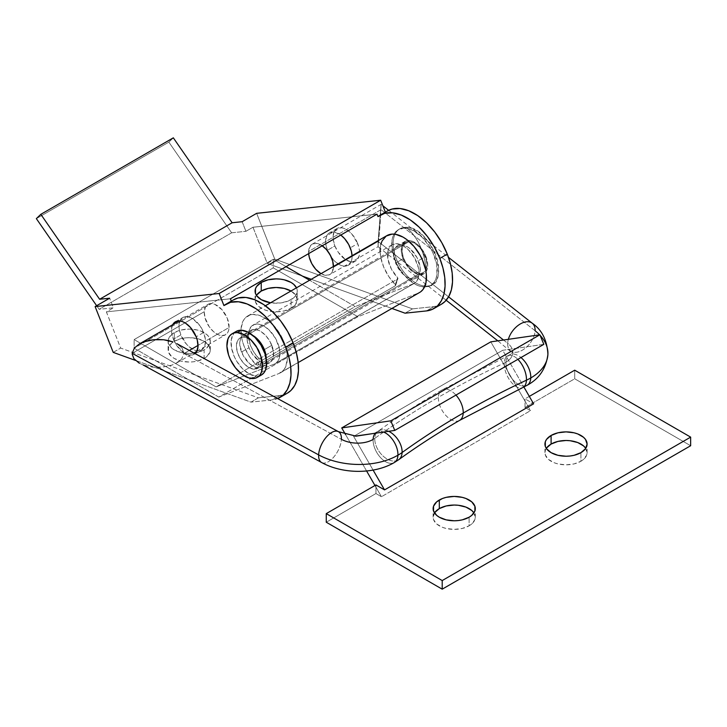 <?xml version="1.0" encoding="UTF-8"?>
<svg xmlns="http://www.w3.org/2000/svg" width="727" height="727" viewBox="0 0 727 727"><rect width="100%" height="100%" fill="white"/><g stroke="black" fill="none" stroke-linecap="round" stroke-linejoin="round"><path stroke-width="0.55" stroke-dasharray="3.63 2.73" d="M256.676 295.008L255.477 297.288L255.477 302.041L258.63 306.421L264.446 309.784L268.09 310.911L276.16 311.838L284.221 310.911L291.064 308.266A21.083 12.168 0 0 0 297.243 299.66A21.083 12.168 0 0 0 290.973 291L295.635 295.008L297.243 299.66L297.243 291.054A21.083 12.168 180 0 1 291.064 299.66L291.064 308.266L295.635 304.322L297.243 299.66M296.48 287.819A21.083 12.168 180 0 1 297.243 291.054L296.48 287.819M204.105 358.475A21.083 12.168 0 0 0 210.285 349.869A21.083 12.168 0 0 0 197.271 338.618A21.083 12.168 0 0 0 174.298 341.263L174.298 332.657A21.083 12.168 180 0 1 197.271 330.013A21.083 12.168 180 0 1 210.285 341.263A21.083 12.168 180 0 1 204.105 349.869L204.105 358.475L206.732 356.63L209.876 352.241L210.285 349.869L208.676 345.207L204.105 341.263L197.271 338.618L189.202 337.692L185.085 337.928L181.132 338.618L174.298 341.263L171.672 343.108L168.528 347.488L168.528 352.241L171.672 356.63L174.298 358.475L181.132 361.11L189.202 362.037L193.318 361.801L197.271 361.11L204.105 358.475L204.105 349.869L206.732 348.024L209.876 343.635L210.285 341.263L208.676 336.601L206.732 334.502L200.916 331.139L197.271 330.013L189.202 329.086L181.132 330.013L177.488 331.139L171.672 334.502L168.528 338.882L168.528 343.635L171.672 348.024L174.298 349.869L181.132 352.504L189.202 353.431L193.318 353.195L197.271 352.504L204.105 349.869A21.083 12.168 180 0 1 181.132 352.504A21.083 12.168 180 0 1 168.119 341.263A21.083 12.168 180 0 1 174.298 332.657L174.298 341.263A21.083 12.168 0 0 0 168.119 349.869A21.083 12.168 0 0 0 181.132 361.11A21.083 12.168 0 0 0 204.105 358.475M218.782 397.069L134.131 348.197L273.261 267.863L357.92 316.745L218.782 397.069L134.131 348.197L134.131 339.591L273.261 259.257L286.065 266.655L273.261 259.257L134.131 339.591L216.073 386.9L134.131 339.591L134.131 348.197L273.261 267.863L273.261 259.257L273.261 267.863L357.92 316.745L418.189 293.145L357.92 316.745L218.782 397.069L279.059 373.469L218.782 397.069M397.942 278.414L397.587 278.977L397.633 277.732L395.334 284.593L397.633 277.732A22.255 12.85 -120 0 1 392.153 244.754A22.255 12.85 -120 0 1 414.408 257.603A22.255 12.85 -120 0 1 414.408 283.294A22.255 12.85 -120 0 1 413.39 283.784L416.725 281.231L418.634 276.86L418.988 274.134L418.452 267.963L414.708 258.13L408.283 249.688L403.24 245.835L400.686 244.608L395.851 243.718L391.798 244.972L388.954 248.234L388.091 250.524L387.945 259.239L391.399 269.072L397.869 278.068L397.587 278.977L260.112 358.347L257.812 365.199L395.288 285.829L397.587 278.977L260.112 358.347L258.503 358.057A22.255 12.85 60 0 1 253.023 325.078A22.255 12.85 60 0 1 275.279 337.928A22.255 12.85 60 0 1 275.279 363.627A22.255 12.85 60 0 1 274.261 364.109L413.39 283.784L355.203 306.567L413.39 283.784L274.261 364.109L216.073 386.9L355.203 306.567L309.602 280.24L355.203 306.567L216.073 386.9L274.261 364.109L277.596 361.555L278.741 359.574L279.859 354.467L279.322 348.288L275.578 338.455L269.154 330.013L264.11 326.159L259.066 324.224L254.568 324.406L251.069 326.696L248.961 330.849L248.443 336.419L250.751 346.143L254.096 352.531L258.503 358.057L256.204 364.918L249.625 356.839L244.581 347.424L242.818 342.535L241.618 337.692L241.046 328.668L242.927 321.307L244.735 318.499L249.843 315.018L253.005 314.437L260.13 315.663L267.681 319.935L271.371 323.079L278.068 330.976L283.294 340.291L286.483 350.041L287.301 359.183L285.666 366.753L283.975 369.689L279.059 373.469L418.189 293.145L279.059 373.469A32.797 18.929 60 0 0 280.549 372.751L298.179 362.573M256.44 295.362A21.083 12.168 0 0 0 255.077 299.66A21.083 12.168 0 0 0 268.09 310.911A21.083 12.168 0 0 0 291.064 308.266L291.064 299.66A21.083 12.168 180 0 1 270.553 302.786L280.268 302.995L287.874 301.178L293.69 297.816L295.635 295.716L297.243 291.054M386.882 235.63A32.797 18.929 -120 0 0 395.334 284.593L388.754 276.505L383.711 267.1L380.748 257.367L380.112 251.706M380.185 248.343L380.821 244.399M386.191 236.057L386.846 235.648M420.878 291.618L418.189 293.145A32.797 18.929 -120 0 0 419.679 292.427M397.587 278.977L395.288 285.829L395.334 284.593L395.288 285.829L257.812 365.199L256.204 364.918A32.797 18.929 60 0 1 247.753 315.954A32.797 18.929 60 0 1 280.549 334.883A32.797 18.929 60 0 1 280.549 372.751M395.288 285.829L395.334 284.593M257.812 365.199L260.112 358.347L258.503 358.057L256.204 364.918L257.812 365.199M233.467 299.86A53.871 31.107 -120 0 0 231.386 301.269L223.925 305.567L233.303 299.951M241.546 352.022A18.738 10.823 60 0 1 243.581 334.593A18.738 10.823 60 0 1 252.814 335.438L248.561 333.847L246.208 333.757L242.355 335.51L241.01 337.301L239.719 342.335L239.837 345.398L243.082 355.33L249.661 363.736L254.823 367.044L257.34 367.789L261.793 367.317L263.547 366.117L265.791 362.028L266.2 358.629A18.738 10.823 60 0 1 262.32 367.044A18.738 10.823 60 0 1 241.546 352.022L248.997 347.715L241.546 352.022M271.807 345.307A18.738 10.823 -120 0 0 251.033 330.285A18.738 10.823 -120 0 0 248.997 347.715L252.451 354.158L259.675 361.374L262.274 362.737L267.154 363.582L269.244 363.018L272.352 360.038L273.243 357.729L273.525 351.932L270.28 342.008L266.146 336.028L261.138 331.657L258.539 330.285L253.659 329.449L249.806 331.212L248.461 332.993L247.571 335.301L247.289 341.099L248.997 347.715A18.738 10.823 -120 0 0 269.772 362.746A18.738 10.823 -120 0 0 271.807 345.307L264.355 349.614L271.807 345.307M172.826 324.496L171.935 326.805L171.654 332.593L173.371 339.218L180.823 334.92A18.738 10.823 -120 0 0 201.597 349.941A18.738 10.823 -120 0 0 203.633 332.512L200.179 326.069L192.955 318.853L190.365 317.49L185.485 316.645L183.386 317.208L180.287 320.189L178.996 325.233L179.106 328.295L180.823 334.92L186.494 344.189L188.929 346.634L194.091 349.941L196.617 350.687L201.07 350.214L204.169 347.233L205.459 342.19L205.35 339.127L203.633 332.512L196.181 336.81L203.633 332.512A18.738 10.823 -120 0 0 182.859 317.481A18.738 10.823 -120 0 0 180.823 334.92L173.371 339.218A18.738 10.823 60 0 1 172.726 324.687M441.316 304.277L433.865 306.621L412.482 308.875L405.03 313.183L412.482 308.875L274.751 259.121L267.291 263.428L302.505 276.142L267.291 263.428L252.996 227.251L376.968 214.165L252.978 227.242L267.291 263.428L274.751 259.121L256.649 213.329L274.751 259.121L412.482 308.875L433.865 306.621L426.413 310.929L433.865 306.621A53.871 31.107 -120 0 0 441.416 304.222M403.067 258.767A18.738 10.823 -120 0 0 423.85 273.788A18.738 10.823 -120 0 0 425.886 256.358L418.425 260.666A18.738 10.823 60 0 1 416.389 278.096A18.738 10.823 60 0 1 395.615 263.065L403.067 258.767L401.359 252.142L401.64 246.344L402.531 244.045L405.639 241.064L410.083 240.592L412.609 241.337L417.771 244.645L422.432 249.924L425.886 256.358L427.594 262.983L427.703 266.046L427.312 268.781L425.077 272.87L421.224 274.624L418.87 274.533L413.745 272.416L408.738 268.045L403.067 258.767L395.615 263.065L393.789 253.387L395.079 248.343L398.178 245.362L402.631 244.899L407.747 247.007L410.319 248.952L416.889 257.358L420.142 267.282L419.861 273.079L418.97 275.388L415.862 278.368L413.772 278.932L408.892 278.096L406.293 276.723L401.286 272.343L395.615 263.065A18.738 10.823 60 0 1 397.651 245.635A18.738 10.823 60 0 1 418.425 260.666L425.886 256.358A18.738 10.823 -120 0 0 405.103 241.337A18.738 10.823 -120 0 0 403.067 258.767M334.893 245.962A18.738 10.823 -120 0 0 355.667 260.993A18.738 10.823 -120 0 0 357.702 243.554L350.25 247.862L357.702 243.554L359.42 250.179L359.529 253.241L359.129 255.977L356.893 260.066L355.139 261.266L350.687 261.729L345.57 259.621L338.346 252.405L334.893 245.962L333.175 239.347L333.066 236.284L334.356 231.241L337.455 228.26L341.908 227.787L344.434 228.532L349.596 231.84L352.032 234.276L357.702 243.554A18.738 10.823 -120 0 0 336.928 228.532A18.738 10.823 -120 0 0 334.893 245.962L327.441 250.27L334.893 245.962M352.068 255.731A18.738 10.823 60 0 1 348.215 265.291A18.738 10.823 60 0 1 327.441 250.27L325.723 243.645L325.614 240.582L326.896 235.548L328.25 233.758L330.003 232.558L334.456 232.095L340.79 235.057A18.738 10.823 60 0 0 329.476 232.831A18.738 10.823 60 0 0 327.441 250.27L330.885 256.704L335.547 261.984L340.709 265.291L343.235 266.037L347.688 265.564L349.442 264.364L351.677 260.275L352.068 255.731M231.64 232.813L99.136 309.311L96.636 305.703L99.136 309.311L113.43 307.803L109.632 298.206L113.43 307.803L99.136 309.311L231.64 232.813L168.855 142.129L231.64 232.813L245.935 231.304L231.64 232.813M36.35 218.627L168.855 142.129L173.326 137.83L168.855 142.129L36.35 218.627M242.136 221.708L245.935 231.304L242.136 221.708M252.996 227.251L377.004 214.147L252.969 227.242L245.935 231.304L252.969 227.242L377.004 214.147M311.238 279.295L391.926 308.448L311.238 279.295M387.373 211.003L377.995 216.619L385.455 212.311A53.871 31.107 -120 0 1 387.536 210.903M230.423 298.779L106.387 311.865L230.414 298.806M278.368 398.26L272.343 399.877L250.96 402.131L135.376 360.383L250.96 402.131L258.412 397.833L120.673 348.069L106.378 311.901L113.43 307.803L106.387 311.865L120.673 348.069L258.412 397.833L279.795 395.57L258.412 397.833L250.96 402.131L272.343 399.877L279.795 395.57A53.871 31.107 -120 0 0 287.347 393.171M195.063 353.595A18.738 10.823 60 0 1 194.145 354.24A18.738 10.823 60 0 1 173.371 339.218L176.815 345.661L184.049 352.877L189.165 354.985L191.519 355.076L195.372 353.322M287.247 393.225L279.795 395.57L272.343 399.877A53.871 31.107 60 0 0 277.65 398.569M113.221 352.377L120.673 348.069L113.221 352.377M505.956 362.173A17.566 10.142 60 0 1 509.527 354.876A17.566 10.142 60 0 1 520.977 357.548A17.566 10.142 -120 0 0 509.527 354.876A17.566 10.142 -120 0 0 505.956 362.173A23.428 14.195 -177.4 0 1 504.229 363.073A17.566 9.133 -115 0 0 510.563 381.33A17.566 9.133 -115 0 0 522.84 387.518A17.566 9.133 65 0 1 510.563 381.33A17.566 9.133 65 0 1 504.229 363.073A17.566 9.133 65 0 1 507.837 355.748A17.566 9.133 65 0 1 517.86 359.347A17.566 9.133 -115 0 0 507.837 355.748A17.566 9.133 -115 0 0 504.229 363.073A23.428 14.195 2.6 0 0 505.956 362.173A17.566 10.142 -120 0 0 513.353 380.294A17.566 10.142 -120 0 0 527.193 385.246A17.566 10.142 60 0 1 513.353 380.294A17.566 10.142 60 0 1 505.956 362.173A23.428 14.195 2.6 0 0 512.817 352.722A23.428 14.195 -177.4 0 1 505.956 362.173M547.913 354.331A58.56 35.478 2.6 0 0 535.099 330.767A17.566 10.669 128.2 0 0 532.282 323.242M508.364 339.318A17.566 10.669 128.2 0 0 507.691 343.298A23.428 14.195 -177.4 0 1 512.817 352.722A23.428 14.195 2.6 0 0 507.691 343.298A17.566 10.669 -51.8 0 1 508.364 339.318M459.646 420.36A17.566 10.142 60 0 1 445.796 415.408A17.566 10.142 60 0 1 438.399 397.287A891.684 540.197 -177.4 0 1 504.229 363.073A891.684 540.197 2.6 0 0 438.399 397.287A17.566 10.142 -120 0 0 445.796 415.408A17.566 10.142 -120 0 0 459.646 420.36M375.359 433.219A17.566 10.142 60 0 1 376.686 432.147A17.566 10.142 60 0 1 383.547 432.038A17.566 10.142 -120 0 0 376.686 432.147A17.566 10.142 -120 0 0 373.115 439.444A23.428 14.195 -177.4 0 1 341.399 439.308A17.566 8.76 118.6 0 0 338.491 431.711M388.7 431.293A17.566 11.114 -125.9 0 0 378.131 431.22A17.566 11.114 -125.9 0 0 374.787 438.363A23.428 14.195 -177.4 0 1 373.115 439.444A17.566 10.142 -120 0 0 380.512 457.565A17.566 10.142 -120 0 0 394.352 462.517A17.566 10.142 60 0 1 380.512 457.565A17.566 10.142 60 0 1 373.115 439.444A23.428 14.195 2.6 0 0 374.787 438.363A891.684 540.197 -177.4 0 1 438.399 397.287A891.684 540.197 2.6 0 0 374.787 438.363A17.566 11.114 54.1 0 1 378.131 431.22A17.566 11.114 54.1 0 1 388.7 431.293M398.76 459.673A17.566 11.114 54.1 0 1 383.356 456.302A17.566 11.114 54.1 0 1 374.787 438.363A17.566 11.114 -125.9 0 0 383.356 456.302A17.566 11.114 -125.9 0 0 398.76 459.673M320.398 273.316L325.187 275.269L329.349 274.806L332.248 271.989L333.448 266.482A17.566 10.142 60 0 1 333.429 267.245L378.113 241.446L381.075 204.396L381.03 209.658L308.611 251.46A17.566 10.142 60 0 1 312.237 244.136A17.566 10.142 60 0 1 322.225 245.771L316.854 243.436L312.692 243.899L311.056 245.035L308.975 248.888L308.73 254.341M446.178 300.251L378.058 246.698L378.113 241.446L448.586 296.843L378.113 241.446L378.104 246.662L380.157 224.18L381.048 204.432L378.113 241.446L333.429 267.245A17.566 10.142 60 0 1 329.804 274.57A17.566 10.142 60 0 1 320.98 273.67M503.52 340.018L507.691 343.298A17.566 10.669 128.2 0 0 510.508 350.814A17.566 10.669 128.2 0 0 525.503 347.997A17.566 10.669 128.2 0 0 535.099 330.767L381.03 209.658L535.099 330.767A17.566 10.669 -51.8 0 1 525.53 347.979A17.566 10.669 -51.8 0 1 510.536 350.841A17.566 10.669 -51.8 0 1 507.691 343.298L503.52 340.018M455.956 395.088A17.566 10.142 -120 0 0 441.98 389.99A17.566 10.142 -120 0 0 438.399 397.287A17.566 10.142 60 0 1 441.98 389.99A17.566 10.142 60 0 1 455.956 395.088M321.552 462.49A17.566 8.76 118.6 0 0 333.811 457.001A17.566 8.76 118.6 0 0 341.399 439.308L183.931 353.549L182.204 348.206L176.797 343.644L182.204 348.206L183.931 353.549L189.302 350.459L183.931 353.549L181.723 358.893L176.834 362.882L171.908 365.118L162.484 367.162L152.388 367.117L143.155 364.99L152.388 367.117L157.423 367.408L167.374 366.39L171.908 365.118L175.907 363.391L181.723 358.893L183.931 353.549L341.399 439.308A17.566 8.76 -61.4 0 1 333.857 456.947A17.566 8.76 -61.4 0 1 321.625 462.526M144.2 341.772L140.202 343.489M133.904 358.684L132.178 353.331L204.269 311.71A17.566 10.142 -120 0 0 211.63 329.794A17.566 10.142 -120 0 0 225.461 334.811A17.566 10.142 -120 0 0 229.078 327.486L227.342 318.399L221.999 309.72L214.874 304.368L212.511 303.677L208.349 304.15L205.45 306.967L204.269 311.71L204.969 317.654L209.258 326.823L213.638 331.757L218.482 334.829L220.844 335.52L225.006 335.047L227.896 332.23L228.723 330.058L229.078 327.486L198.026 345.416L229.078 327.486A17.566 10.142 -120 0 0 221.717 309.402A17.566 10.142 -120 0 0 207.895 304.386A17.566 10.142 -120 0 0 204.269 311.71L132.178 353.331L134.386 347.997L139.275 343.998M139.311 363.236L143.155 364.99M539.598 334.82A58.56 35.478 -177.4 0 1 540.125 335.374M308.657 253.605A17.566 10.142 60 0 1 308.611 251.46L381.03 209.658L378.104 246.662L329.804 274.57M236.257 331.385A25.181 14.54 -120 0 0 234.248 356.539A25.181 14.54 -120 0 0 256.331 376.168L252.196 378.558L256.331 376.168L249.579 374.16L242.718 368.952L236.784 361.355L234.467 357.002L231.54 348.042L231.25 339.854L233.64 333.702L236.22 331.403M425.513 286.111L424.05 286.947A32.206 18.593 60 0 1 395.806 261.838A32.206 18.593 60 0 1 398.369 229.668A32.206 18.593 60 0 1 404.903 228.178L406.357 227.333A32.206 18.593 -120 0 0 399.832 228.832A32.206 18.593 -120 0 0 397.26 261.002A32.206 18.593 -120 0 0 425.513 286.111C427.094 274.579 426.176 263.465 422.76 252.778C419.234 242.155 413.763 233.676 406.357 227.333C432.42 226.633 452.757 289.055 425.513 286.111A32.206 18.593 60 0 1 395.27 255.849A32.206 18.593 60 0 1 406.357 227.333A58.56 44.892 -87.6 0 1 422.76 252.778A58.56 44.892 -87.6 0 1 425.513 286.111A32.206 18.593 -120 0 0 432.038 284.611A32.206 18.593 -120 0 0 434.601 252.442A32.206 18.593 -120 0 0 406.357 227.333L397.724 230.077L395.034 232.64L393.089 236.166L391.971 240.51L392.344 250.979L396.079 262.447L399.05 268.009L406.638 277.732L415.417 284.384L419.842 286.22L424.05 286.947L427.903 286.556L431.229 285.048L433.919 282.485L435.864 278.959L436.982 274.615L436.609 264.146L432.874 252.678L429.902 247.116L422.314 237.393L413.536 230.741L409.11 228.905L404.903 228.178A32.206 18.593 60 0 1 433.147 253.287A32.206 18.593 60 0 1 430.584 285.457A32.206 18.593 60 0 1 424.05 286.947L425.513 286.111M419.697 273.588L254.068 369.216A17.566 10.142 60 0 1 238.665 355.521A17.566 10.142 60 0 1 240.064 337.973A17.566 10.142 60 0 1 243.618 337.155L409.256 241.537A17.566 10.142 -120 0 0 405.693 242.345A17.566 10.142 -120 0 0 404.294 259.893A17.566 10.142 -120 0 0 419.697 273.588L414.99 272.189L410.201 268.563L406.066 263.256L403.203 257.085L402.067 250.988L402.813 245.89L403.867 243.972L407.156 241.746L411.555 241.937L416.398 244.499L420.942 249.052L425.749 258.04L426.885 264.137L426.14 269.235L423.614 272.552L419.697 273.588A17.566 10.142 -120 0 0 423.259 272.779A17.566 10.142 -120 0 0 424.659 255.232A17.566 10.142 -120 0 0 409.256 241.537L243.618 337.155A17.566 10.142 60 0 1 259.03 350.85A17.566 10.142 60 0 1 257.631 368.407A17.566 10.142 60 0 1 254.068 369.216L419.697 273.588M261.947 374.678L259.339 375.859L256.331 376.168A25.181 14.54 -120 0 0 261.438 374.996M254.068 369.216L257.985 368.18L260.511 364.863L261.12 362.491L260.92 356.784L258.876 350.523L255.313 344.68L250.76 340.127L245.917 337.555L241.518 337.373L239.701 338.2L237.184 341.517L236.429 346.615L237.575 352.713L240.428 358.884L244.572 364.191L249.361 367.817L254.068 369.216M434.492 512.908A21.083 12.168 0 0 0 433.128 517.215A21.083 12.168 0 0 0 446.142 528.456A21.083 12.168 0 0 0 469.115 525.821L469.115 517.215L469.115 525.821L471.741 523.976L474.885 519.587L475.294 517.215L473.686 512.553M546.295 448.359A21.083 12.168 0 0 0 544.932 452.667A21.083 12.168 0 0 0 557.945 463.908A21.083 12.168 0 0 0 580.918 461.272L580.918 452.667L580.918 461.272L583.545 459.428L586.689 455.038L587.098 452.667L585.489 448.005M525.021 407.483L574.712 378.794L690.65 445.733L574.712 378.794L574.712 370.188L574.712 378.794L525.021 407.483L525.021 401.131L490.798 341.854L530.519 410.655L525.021 407.483L525.021 401.131L530.519 410.655L381.448 496.723L530.519 410.655L525.021 407.483M326.259 522.231L375.95 493.542L381.448 496.723L374.978 485.5L381.448 496.723L375.95 493.542L375.95 487.199L375.95 493.542L326.259 522.231M546.531 448.005L545.332 450.286L545.332 455.038L548.485 459.428L554.301 462.781L557.945 463.908L566.015 464.835L574.076 463.908L580.918 461.272A21.083 12.168 0 0 0 587.098 452.667A21.083 12.168 0 0 0 585.735 448.359M434.737 512.553L433.128 517.215L433.537 519.587L436.682 523.976L442.498 527.329L446.142 528.456L454.211 529.383L462.281 528.456L469.115 525.821A21.083 12.168 0 0 0 475.294 517.215A21.083 12.168 0 0 0 473.931 512.908M529.311 396.397L525.021 398.878L533.609 403.83L525.021 398.878L525.021 401.131L525.021 398.878L529.311 396.397M543.823 344.353L502.693 350.287L523.894 387.009L502.693 350.287L353.622 436.354L373.096 470.078L353.622 436.354L502.693 350.287L543.823 344.353M366.59 470.978L345.525 434.492L366.59 470.978M355.176 436.127L353.622 436.354L355.176 436.127M375.95 484.936L375.95 487.199L375.95 484.936M210.285 349.869L210.285 341.263M247.753 315.954L265.382 305.776M414.408 283.294L275.279 363.627M392.153 244.754L253.023 325.078M395.606 285.457L397.914 278.595M168.119 349.869L168.119 341.263M255.077 299.66L255.077 291.054M243.581 334.593L251.033 330.285M175.407 321.788L182.859 317.481M423.85 273.788L416.389 278.096M355.667 260.993L348.215 265.291M336.928 228.532L329.476 232.831M405.103 241.337L397.651 245.635M194.145 354.24L201.597 349.941M262.32 367.044L269.772 362.746M374.16 433.392L378.149 431.211C398.214 416.716 419.506 402.967 442.025 389.963L509.582 354.84L512.953 352.032L512.889 353.386L497.813 340.845M312.237 244.136L381.075 204.396L382.875 205.796M388.636 210.321L448.486 257.367M179.251 320.916L207.895 304.386M176.834 362.882L193.964 352.995M196.817 351.35L225.461 334.811M399.832 228.832L398.369 229.668M405.693 242.345L240.064 337.973M423.259 272.779L257.631 368.407M432.038 284.611L430.584 285.457M433.128 517.215L433.128 508.609M544.932 452.667L544.932 444.061M587.098 452.667L587.098 444.061M475.294 517.215L475.294 508.609"/><path stroke-width="1.09" d="M290.973 291A21.083 12.168 0 0 0 261.247 291.054L261.247 282.449A21.083 12.168 180 0 1 296.48 287.819L293.69 284.293L291.064 282.449L284.221 279.813L280.268 279.123L276.16 278.886L268.09 279.813L261.247 282.449L256.676 286.402L255.477 288.683L255.477 293.426L256.676 295.716L261.247 299.66L270.553 302.786A21.083 12.168 180 0 1 255.077 291.054A21.083 12.168 180 0 1 261.247 282.449L261.247 291.054L256.676 295.008M291.064 291.054L284.221 288.419L276.16 287.492L268.09 288.419L261.247 291.054A21.083 12.168 0 0 0 256.44 295.362M286.065 266.655L309.602 280.24L286.065 266.655M380.112 251.706L380.185 248.343M380.821 244.399L382.057 240.982L386.191 236.057L392.135 234.112L395.597 234.33L403.04 237.111L406.811 239.601L413.99 246.462L420.033 255.186L422.423 259.966L425.613 269.717L426.331 274.424L425.922 282.894L423.105 289.364L420.878 291.618M298.179 362.573L419.679 292.427A32.797 18.929 -120 0 0 419.679 254.559A32.797 18.929 -120 0 0 386.882 235.63L265.382 305.776M233.303 299.951L238.011 297.997L245.908 297.461L254.614 299.697L263.647 304.558L272.498 311.783L280.677 320.97L287.701 331.594L293.199 343.053A53.871 31.107 -120 0 0 233.467 299.86L226.015 304.159A53.871 31.107 60 0 1 285.747 347.361L293.199 343.053L296.352 352.695L298.125 362.091L298.443 370.888L297.307 378.758L294.744 385.383L290.873 390.517L287.247 393.225M279.886 397.478A53.871 31.107 60 0 1 277.65 398.569L283.421 394.816L287.292 389.681L289.855 383.056L290.991 375.196L290.664 366.39L288.892 356.993L285.747 347.361A53.871 31.107 60 0 1 279.886 397.478L287.347 393.171A53.871 31.107 -120 0 0 293.199 343.053L285.747 347.361L280.249 335.892L273.216 325.269L265.046 316.091L256.195 308.857L247.162 303.995L238.456 301.769L230.559 302.305L223.925 305.567L219.154 293.49L380.675 200.234L256.649 213.329L380.675 200.234L385.383 212.148L380.675 200.234L219.154 293.49L95.119 306.585L113.221 352.377L135.376 360.383L113.221 352.377L95.119 306.585L219.154 293.49L223.925 305.567A53.871 31.107 60 0 1 226.015 304.159M252.814 335.438A18.738 10.823 60 0 1 264.355 349.614L258.685 340.336L252.814 335.438M172.726 324.687A18.738 10.823 60 0 1 175.407 321.788A18.738 10.823 60 0 1 196.181 336.81L190.51 327.532L185.503 323.161L182.904 321.788L180.387 321.043L175.934 321.516L172.726 324.687M439.817 258.403A53.871 31.107 60 0 1 433.964 308.521A53.871 31.107 60 0 1 426.413 310.929L432.438 309.302L437.49 305.867L441.362 300.733L443.924 294.108L445.06 286.247L444.742 277.441L442.97 268.045L439.817 258.403L434.319 246.944L427.294 236.32L419.115 227.133L410.264 219.908L401.231 215.047L392.525 212.82L384.628 213.347L377.995 216.619L376.968 214.165L377.995 216.619A53.871 31.107 60 0 1 380.085 215.21A53.871 31.107 60 0 1 439.817 258.403L447.269 254.105L439.817 258.403M433.964 308.521L441.416 304.222A53.871 31.107 -120 0 0 447.269 254.105L441.771 242.636L434.746 232.013L426.576 222.835L417.716 215.61L408.683 210.739L399.977 208.513L392.08 209.049L387.373 211.003M350.25 247.862A18.738 10.823 60 0 1 352.068 255.731L351.35 251.215L348.715 244.554L344.58 238.583L340.79 235.057A18.738 10.823 60 0 1 350.25 247.862M96.636 305.703L36.35 218.627L96.636 305.703M173.326 137.83L232.131 222.762L242.136 221.708L256.649 213.329L242.136 221.708L232.131 222.762L99.626 299.26L40.821 214.329L173.326 137.83L232.131 222.762L99.626 299.26L40.821 214.329L36.35 218.627L40.821 214.329L173.326 137.83M109.632 298.206L99.626 299.26L109.632 298.206L95.119 306.585L109.632 298.206M377.004 214.147L230.423 298.779L231.313 301.096L230.414 298.806L377.004 214.147M302.505 276.142L311.238 279.295L302.505 276.142M391.926 308.448L405.03 313.183L426.413 310.929L405.03 313.183L391.926 308.448M441.316 304.277L444.942 301.56L448.813 296.434L451.376 289.809L452.512 281.94L452.194 273.143L450.422 263.737L447.269 254.105A53.871 31.107 -120 0 0 387.536 210.903L380.085 215.21M195.063 353.595L196.717 351.532L198.008 346.497L197.281 340.163L196.181 336.81A18.738 10.823 60 0 1 195.063 353.595M266.182 359.292L266.073 356.239L264.355 349.614A18.738 10.823 60 0 1 266.2 358.629M520.977 357.548A17.566 10.142 60 0 1 530.774 377.949A58.56 35.478 2.6 0 0 547.913 354.331A58.56 35.478 -177.4 0 1 530.774 377.949A17.566 10.142 -120 0 0 520.977 357.548M532.282 323.242A17.566 10.669 128.2 0 0 519.096 324.715A17.566 10.669 128.2 0 0 508.364 339.318A17.566 10.669 -51.8 0 1 519.069 324.733A17.566 10.669 -51.8 0 1 532.246 323.224A17.566 10.669 -51.8 0 1 535.099 330.767A58.56 35.478 -177.4 0 1 539.598 334.82M463.217 413.063A17.566 10.142 60 0 1 459.646 420.36A17.566 10.142 -120 0 0 463.217 413.063A856.542 518.905 2.6 0 0 402.104 452.521A17.566 11.114 -125.9 0 0 388.7 431.293A17.566 11.114 54.1 0 1 402.104 452.521A17.566 11.114 54.1 0 1 398.76 459.673A17.566 11.114 -125.9 0 0 402.104 452.521A856.542 518.905 -177.4 0 1 463.217 413.063A17.566 10.142 -120 0 0 455.956 395.088A17.566 10.142 60 0 1 463.217 413.063A856.542 518.905 -177.4 0 1 526.448 380.194A856.542 518.905 2.6 0 0 463.217 413.063M522.84 387.518A17.566 9.133 -115 0 0 526.448 380.194A58.56 35.478 2.6 0 0 530.774 377.949A58.56 35.478 -177.4 0 1 526.448 380.194A17.566 9.133 65 0 1 522.84 387.518M338.491 431.711A17.566 8.76 118.6 0 0 326.241 437.191A17.566 8.76 118.6 0 0 318.644 454.884A17.566 8.76 -61.4 0 1 326.187 437.245A17.566 8.76 -61.4 0 1 338.428 431.665A17.566 8.76 -61.4 0 1 341.399 439.308A23.428 14.195 2.6 0 0 373.115 439.444A17.566 10.142 60 0 1 375.359 433.219M383.547 432.038A17.566 10.142 60 0 1 397.923 455.22A58.56 35.478 2.6 0 0 402.104 452.521A58.56 35.478 -177.4 0 1 397.923 455.22A17.566 10.142 -120 0 0 383.547 432.038M179.251 320.916L139.275 343.998L134.386 347.997L132.178 353.331L318.644 454.884A58.56 35.478 2.6 0 0 397.923 455.22A58.56 35.478 -177.4 0 1 318.644 454.884A17.566 8.76 118.6 0 0 321.552 462.49M517.86 359.347A17.566 9.133 65 0 1 526.448 380.194A17.566 9.133 -115 0 0 517.86 359.347M322.225 245.771A17.566 10.142 60 0 1 333.448 266.482M448.586 296.843L503.52 340.018L448.586 296.843M527.193 385.246A17.566 10.142 -120 0 0 530.774 377.949A17.566 10.142 60 0 1 527.193 385.246M394.352 462.517A17.566 10.142 -120 0 0 397.923 455.22A17.566 10.142 60 0 1 394.352 462.517M148.726 340.5L144.2 341.772L153.624 339.727L148.726 340.5M158.677 339.482L153.624 339.727L163.72 339.773L158.677 339.482M168.537 340.581L163.72 339.773L172.953 341.899L168.537 340.581M176.797 343.644L338.428 431.665L356.048 436.173L374.16 433.392M189.302 350.459L198.026 345.416L189.302 350.459M140.202 343.489L144.2 341.772M308.657 253.605L309.32 257.413L311.801 263.647L315.691 269.235L320.98 273.67A17.566 10.142 60 0 1 308.657 253.605M333.429 267.245L332.721 261.302L330.24 255.059L326.35 249.47L321.652 245.39M132.187 354.222L133.904 358.684L139.311 363.236L133.904 358.684M143.155 364.99L321.625 462.526A17.566 8.76 -61.4 0 1 318.644 454.884L132.178 353.331M540.125 335.374A58.56 35.478 -177.4 0 1 547.913 354.331M235.748 331.703L238.347 330.521L241.355 330.212A25.181 14.54 -120 0 0 236.257 331.385L232.113 333.775A25.181 14.54 60 0 1 237.22 332.602L241.355 330.212L248.107 332.221L254.977 337.419L260.902 345.025L265.001 353.867L266.636 362.609L265.564 369.916L264.046 372.669L261.393 375.023M257.294 377.386L261.438 374.996A25.181 14.54 -120 0 0 263.438 349.841A25.181 14.54 -120 0 0 241.355 330.212L237.22 332.602A25.181 14.54 60 0 1 259.303 352.231A25.181 14.54 60 0 1 257.294 377.386A25.181 14.54 60 0 1 252.196 378.558A25.181 14.54 60 0 1 230.105 358.929A25.181 14.54 60 0 1 232.113 333.775M237.22 332.602L243.972 334.611L250.833 339.809L256.767 347.415L260.857 356.257L262.492 364.999L261.42 372.306L259.902 375.059L257.803 377.068L255.204 378.249L248.898 377.985L241.955 374.305L235.43 367.78L230.323 359.392L228.551 354.903L226.915 346.161L227.987 338.855L229.505 336.101L231.604 334.093L234.212 332.911L237.22 332.602M473.686 512.553L471.741 510.454L465.925 507.092L458.328 505.274L454.211 505.038L446.142 505.965L439.308 508.609L439.308 500.003A21.083 12.168 180 0 1 462.281 497.359A21.083 12.168 180 0 1 475.294 508.609A21.083 12.168 180 0 1 469.115 517.215L462.281 519.85L458.328 520.541L454.211 520.777L446.142 519.85L439.308 517.215L436.682 515.37L433.537 510.981L433.537 506.228L436.682 501.848L442.498 498.486L446.142 497.359L454.211 496.432L462.281 497.359L465.925 498.486L471.741 501.848L474.885 506.228L474.885 510.981L471.741 515.37L469.115 517.215A21.083 12.168 180 0 1 446.142 519.85A21.083 12.168 180 0 1 433.128 508.609A21.083 12.168 180 0 1 439.308 500.003L439.308 508.609A21.083 12.168 0 0 0 434.492 512.908M585.489 448.005L583.545 445.905L577.729 442.543L570.122 440.726L566.015 440.489L557.945 441.416L551.102 444.061L551.102 435.455A21.083 12.168 180 0 1 574.076 432.81A21.083 12.168 180 0 1 587.098 444.061A21.083 12.168 180 0 1 580.918 452.667L574.076 455.302L570.122 455.993L566.015 456.229L557.945 455.302L551.102 452.667L546.531 448.713L545.332 446.433L545.332 441.68L546.531 439.399L551.102 435.455L557.945 432.81L566.015 431.883L574.076 432.81L577.729 433.937L583.545 437.3L585.489 439.399L587.098 444.061L585.489 448.713L580.918 452.667A21.083 12.168 180 0 1 557.945 455.302A21.083 12.168 180 0 1 544.932 444.061A21.083 12.168 180 0 1 551.102 435.455L551.102 444.061A21.083 12.168 0 0 0 546.295 448.359M690.65 445.733L442.207 589.17L326.259 522.231L326.259 513.625L442.207 580.564L690.65 437.127L574.712 370.188L529.311 396.397L574.712 370.188L690.65 437.127L690.65 445.733L690.65 437.127L442.207 580.564L442.207 589.17L690.65 445.733M585.735 448.359A21.083 12.168 0 0 0 551.102 444.061L546.531 448.005M473.931 512.908A21.083 12.168 0 0 0 439.308 508.609L434.737 512.553M533.609 403.83L384.538 489.898L375.95 484.936L326.259 513.625L442.207 580.564L442.207 589.17L326.259 522.231L326.259 513.625L375.95 484.936L384.538 489.898L533.609 403.83L523.894 387.009L533.609 403.83M490.798 341.854L539.879 334.774L543.823 344.353L394.761 430.42L355.176 436.127L394.761 430.42L543.823 344.353L539.879 334.774L390.808 420.842L394.761 430.42L390.808 420.842L539.879 334.774L490.798 341.854L341.726 427.921L490.798 341.854M374.978 485.5L366.59 470.978L374.978 485.5M345.525 434.492L341.726 427.921L390.808 420.842L341.726 427.921L345.525 434.492M373.096 470.078L384.538 489.898L373.096 470.078M321.625 462.526C342.69 474.177 374.123 474.404 394.307 462.545L398.732 459.682C417.789 445.915 438.072 432.819 459.591 420.388L527.148 385.274C539.198 378.822 546.122 368.489 547.913 354.285C547.104 340.191 541.888 329.831 532.246 323.224L448.486 257.367M382.875 205.796L388.636 210.321M193.964 352.995L196.817 351.35M446.178 300.251L497.813 340.845"/></g></svg>
